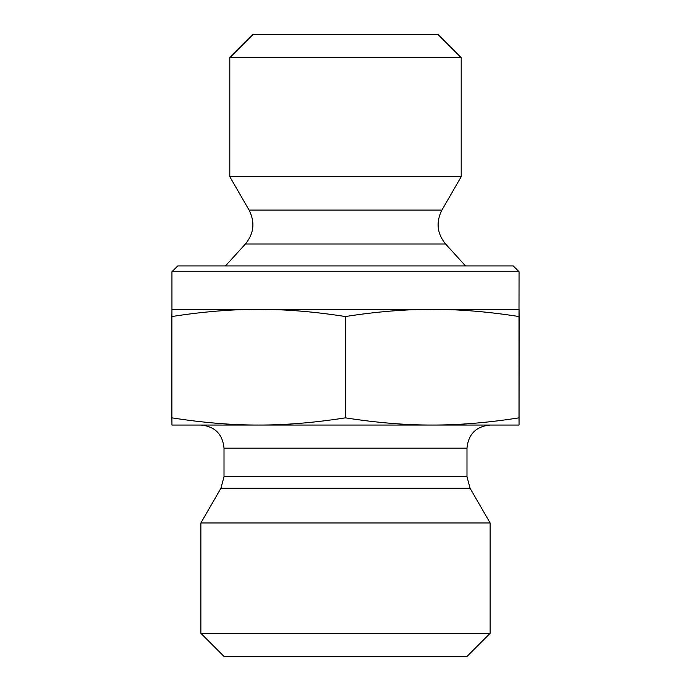 <?xml version="1.0" encoding="UTF-8"?>
<svg xmlns="http://www.w3.org/2000/svg" width="691" height="691" viewBox="0 0 691 691"><rect width="100%" height="100%" fill="white"/><g stroke="black" fill="none" stroke-linecap="round" stroke-linejoin="round"><path stroke-width="1.04" d="M519.071 325.046L519.053 409.443L519.062 325.046M229.801 57.69L461.199 57.69L461.199 176.697L229.801 176.697L229.801 57.69L252.941 34.55L438.059 34.55L461.199 57.69M258.633 309.343C231.433 309.326 202.523 311.727 171.886 316.538L171.947 309.343L432.186 309.343C404.969 309.326 376.034 311.727 345.388 316.538C314.75 311.727 285.832 309.326 258.633 309.343M519.053 271.736L513.266 265.957L177.734 265.957L171.947 271.736L519.053 271.736L518.993 316.538C488.338 311.727 459.411 309.326 432.186 309.343L519.053 309.343L519.114 316.538L519.053 425.043L432.186 425.043C459.005 425.095 487.941 422.702 518.993 417.848L519.053 425.043M518.993 316.538L518.993 417.848M345.388 316.538L345.388 417.848C376.44 422.702 405.375 425.095 432.186 425.043L258.633 425.043C285.435 425.095 314.345 422.702 345.388 417.848M171.947 271.736L171.947 309.343M245.426 243.983C253.977 233.463 255.186 222.156 249.062 210.064L441.938 210.064C435.814 222.156 437.023 233.463 445.574 243.983L245.426 243.983L225.456 265.957M249.062 210.064L229.801 176.697M171.886 316.538L171.886 417.848C202.921 422.702 231.839 425.095 258.633 425.043L171.947 425.043L171.886 417.848M466.986 476.695L224.014 476.695L224.014 448.183L466.986 448.183L466.986 476.695L470.087 488.269L490.126 522.975L200.874 522.975L220.913 488.269L470.087 488.269M466.986 448.183C468.36 434.129 476.073 426.416 490.126 425.043M200.874 633.31L224.014 656.45L466.986 656.45L490.126 633.31L200.874 633.31L200.874 522.975M490.126 633.31L490.126 522.975M445.574 243.983L465.544 265.957M441.938 210.064L461.199 176.697M220.913 488.269L224.014 476.695M224.014 448.183C222.64 434.129 214.927 426.416 200.874 425.043"/></g></svg>
